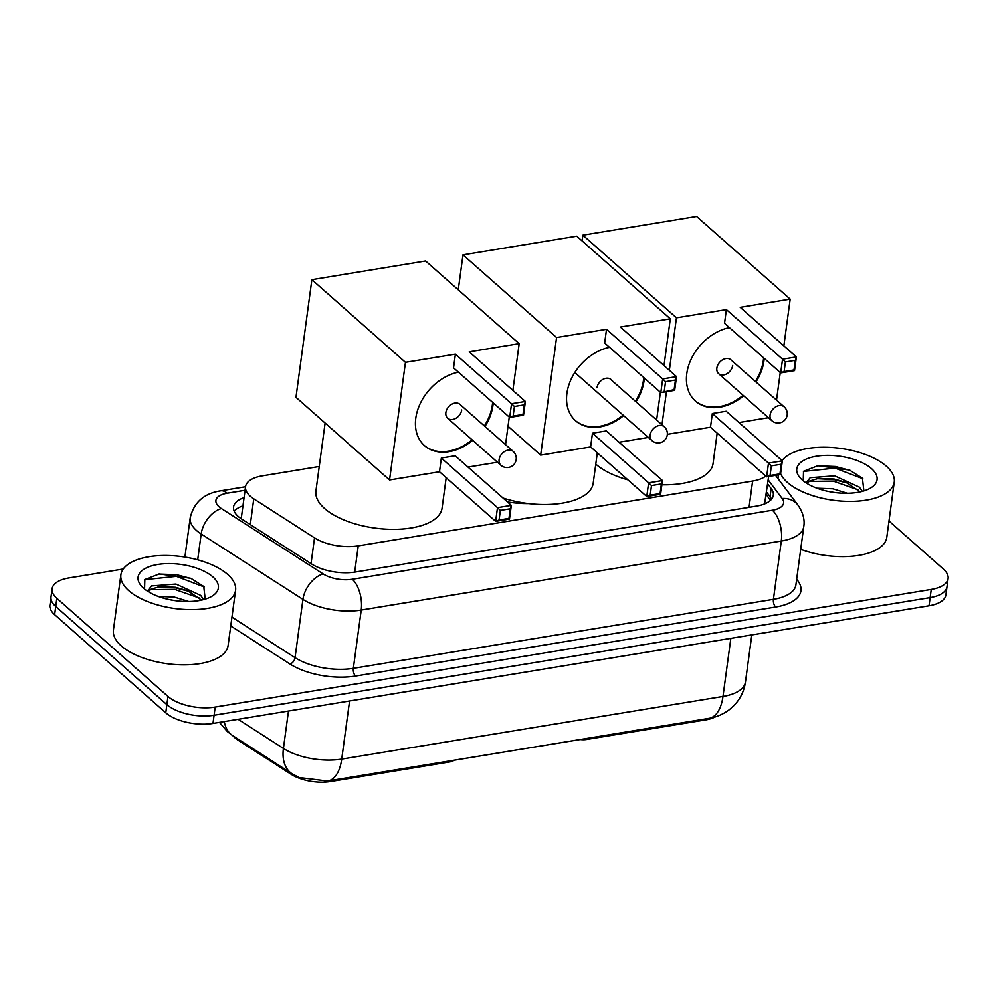 <?xml version="1.0" encoding="UTF-8"?>
<svg xmlns="http://www.w3.org/2000/svg" width="998" height="998" viewBox="0 0 998 998"><rect width="100%" height="100%" fill="white"/><g stroke="black" fill="none" stroke-linecap="round" stroke-linejoin="round"><path stroke-width="1.5" d="M580.262 739.518A11.577 5.24 7.7 0 0 586.575 739.456L705.686 719.895L705.823 718.884M241.528 516.739L241.291 518.573A34.718 22.23 -57.3 0 0 241.092 518.673M528.516 503.566A56.125 25.399 -172.3 0 1 507.446 501.919M449.799 760.95L449.661 761.961A11.577 5.24 7.7 0 0 454.09 760.251M449.661 761.961L330.538 781.534A31.25 14.134 -172.3 0 1 291.191 774.323L238.048 740.167A31.25 14.134 -172.3 0 1 232.883 735.738M715.042 716.976A31.25 14.134 -172.3 0 1 705.686 719.895M764.605 503.903L768.622 476.495M319.235 466.503L262.412 475.834A34.718 15.706 7.7 0 0 245.545 486.675A34.718 15.706 7.7 0 0 253.779 498.825L314.52 537.86A34.718 15.706 7.7 0 0 358.245 545.869L752.617 481.061A34.718 15.706 7.7 0 0 765.765 476.058M888.993 521.031L943.36 569.047A34.718 15.706 -172.3 0 1 948.1 578.578A34.718 15.706 -172.3 0 1 931.246 589.419L215.194 707.071A34.718 15.706 -172.3 0 1 167.976 696.454L56.849 598.301L55.738 606.485A34.718 15.706 -172.3 0 1 51.01 596.954A34.718 15.706 -172.3 0 0 55.738 606.485L166.866 704.638L55.738 606.485L54.64 614.668A34.718 15.706 -172.3 0 1 49.9 605.137L52.108 588.77A34.718 15.706 -172.3 0 1 68.974 577.929L123.265 569.01M215.194 707.071L214.083 715.254A34.718 15.706 -172.3 0 1 166.866 704.638A34.718 15.706 -172.3 0 0 214.083 715.254L930.136 597.602L214.083 715.254L212.986 723.438A34.718 15.706 -172.3 0 1 165.768 712.822L54.64 614.668M948.1 578.578L946.99 586.762A34.718 15.706 -172.3 0 1 930.136 597.602A34.718 15.706 -172.3 0 0 946.99 586.762L945.892 594.945A34.718 15.706 -172.3 0 1 929.026 605.786L212.986 723.438M330.188 780.611L706.322 718.797M238.11 719.309L283.42 748.438A40.506 25.936 -57.3 0 0 292.065 773.774L299.225 777.554L327.544 781.035A40.506 20.247 -99.3 0 0 327.818 780.997A40.506 20.247 -99.3 0 0 341.715 759.104L722.976 696.467A40.506 20.247 80.7 0 1 709.067 718.348A40.506 20.247 80.7 0 1 708.792 718.398M56.849 598.301A34.718 15.706 -172.3 0 1 52.108 588.77M244.061 497.665A34.718 15.706 7.7 0 0 233.544 506.972A34.718 15.706 7.7 0 0 241.778 519.122L311.638 564.007A34.718 15.706 7.7 0 0 355.35 572.016L756.447 506.111A34.718 15.706 7.7 0 0 773.3 495.27A34.718 15.706 7.7 0 0 771.167 488.509L767.637 483.83M234.206 511.238A34.718 15.706 -172.3 0 1 242.963 505.849M766.526 492.002L770.057 496.692A34.718 15.706 -172.3 0 1 771.541 499.2M782.07 460.602A57.872 26.185 -172.3 0 1 830.274 447.428A57.872 26.185 -172.3 0 1 886.361 466.203A57.872 26.185 -172.3 0 1 894.258 482.084A57.872 26.185 -172.3 0 1 850.371 501.408A57.872 26.185 -172.3 0 1 787.459 482.458A57.872 26.185 -172.3 0 1 780.611 473.551M863.894 490.904L862.422 478.217L849.535 470.083L817.923 465.717L803.527 471.306L803.228 480.811M871.528 468.636A40.506 18.326 -172.3 0 1 870.256 488.222A40.506 18.326 -172.3 0 1 802.305 480.013A40.506 18.326 -172.3 0 1 801.082 478.865A40.506 18.326 -172.3 0 1 817.549 456.074A40.506 18.326 -172.3 0 1 871.528 468.636M860.214 491.864L846.404 482.521L834.191 479.065L818.41 478.441L809.752 480.974L806.958 483.431M862.334 491.353L859.353 487.136L834.627 475.821L810.189 477.718L806.671 482.071L806.683 483.257M835.089 492.575L828.876 491.552M847.414 493.274L832.868 488.808L816.938 488.209M894.258 482.084L886.798 537.311A57.872 26.185 -172.3 0 1 800.708 549.312M848.038 483.219L833.555 479.502L816.676 478.691M850.545 470.507L835.314 466.503L817.137 465.817M858.467 489.931L833.33 481.123L809.016 481.435M862.883 478.728L835.089 468.124L803.415 471.43M128.779 590.679A57.872 26.185 -172.3 0 1 120.883 574.798A57.872 26.185 -172.3 0 1 164.77 555.474A57.872 26.185 -172.3 0 1 227.681 574.436A57.872 26.185 -172.3 0 1 235.578 590.305A57.872 26.185 -172.3 0 1 191.691 609.641A57.872 26.185 -172.3 0 1 128.779 590.679M235.578 590.305L228.105 645.544A57.872 26.185 -172.3 0 1 184.231 664.868A57.872 26.185 -172.3 0 1 121.319 645.918A57.872 26.185 -172.3 0 1 113.423 630.037L120.883 574.798M205.214 599.137L203.742 586.45L190.855 578.316L159.243 573.95L144.847 579.526L144.548 589.032M212.848 576.869A40.506 18.326 -172.3 0 1 211.576 596.442A40.506 18.326 -172.3 0 1 143.612 588.246A40.506 18.326 -172.3 0 1 142.39 587.098A40.506 18.326 -172.3 0 1 158.857 564.307A40.506 18.326 -172.3 0 1 212.848 576.869M201.534 600.097L187.724 590.741L175.498 587.298L159.73 586.674L151.072 589.194L148.278 591.664M203.642 599.586L200.673 595.369L175.947 584.055L151.509 585.951L147.991 590.305L148.003 591.49M176.409 600.796L170.196 599.786M188.734 601.495L174.188 597.041L158.245 596.43M189.358 591.44L174.875 587.722L157.996 586.924M191.866 578.728L176.634 574.736L158.457 574.037M199.775 598.164L174.65 589.344L150.336 589.668M204.203 586.961L176.409 576.357L144.735 579.663M717.175 433.144L713.059 463.571A63.647 28.792 -172.3 0 1 661.886 484.803M627.892 479.851A63.647 28.792 -172.3 0 1 595.781 464.145M743.685 395.819A45.135 33.333 -48.5 0 1 719.97 407.172A45.135 33.333 -48.5 0 1 695.481 401.109A45.135 33.333 -48.5 0 1 690.99 359.529A45.135 33.333 -48.5 0 1 729.426 327.631M726.382 309.605L782.532 359.205L796.379 356.922L740.229 307.334L790.179 299.126L696.592 216.466L582.857 235.154L676.444 317.813L726.382 309.605L724.536 323.315L780.685 372.903L782.532 359.205L785.401 361.962L795.294 360.328L796.379 356.922L794.533 370.632L780.685 372.903L784.104 371.568L793.996 369.946L794.533 370.632M764.194 358.344A45.135 33.333 -48.5 0 1 755.935 381.935M676.444 317.813L669.346 370.295M666.452 391.678L661.986 424.749M667.338 434.317L710.489 427.231L712.335 413.521L726.182 411.251L782.332 460.839L780.473 474.549L766.639 476.819L710.489 427.231M738.969 422.541L768.46 417.7M776.519 400.123L780.249 372.528M783.854 345.869L790.179 299.126M582.857 235.154L582.084 240.892M795.294 360.328L793.996 369.946M785.401 361.962L784.104 371.568M780.473 474.549L779.949 473.863L770.057 475.485L766.639 476.819L768.485 463.122L712.335 413.521M770.057 475.485L771.354 465.866L768.485 463.122L782.332 460.839L781.247 464.245L771.354 465.866M779.949 473.863L781.247 464.245M718.647 373.701L771.866 420.719A9.256 6.836 -48.5 0 1 770.082 415.081A9.256 6.836 -48.5 0 1 779.101 405.587A9.256 6.836 -48.5 0 1 784.129 406.835L730.898 359.829A9.256 6.836 131.5 0 0 722.577 359.816A9.256 6.836 131.5 0 0 716.863 368.062A9.256 6.836 131.5 0 0 718.647 373.701A9.256 6.836 131.5 0 0 726.968 373.714A9.256 6.836 131.5 0 0 732.682 365.468M763.62 357.833A45.135 33.333 -48.5 0 1 763.345 360.428A45.135 33.333 -48.5 0 1 755.349 381.423M743.098 395.295A45.135 33.333 -48.5 0 1 695.194 400.847M446.181 477.668L442.077 508.094A63.647 28.792 -172.3 0 1 393.798 529.352A63.647 28.792 -172.3 0 1 324.599 508.506A63.647 28.792 -172.3 0 1 315.917 491.041L325.111 423.04M472.69 440.343A45.135 33.333 -48.5 0 1 448.975 451.695A45.135 33.333 -48.5 0 1 424.487 445.632A45.135 33.333 -48.5 0 1 419.996 404.065A45.135 33.333 -48.5 0 1 458.431 372.154M455.4 354.14L511.55 403.728L525.397 401.458L469.247 351.857L519.185 343.649L425.61 261.002L311.875 279.69L405.45 362.336L455.4 354.14L453.541 367.838L509.691 417.438L511.55 403.728L514.419 406.485L524.312 404.864L525.397 401.458L523.538 415.156L509.691 417.438L513.122 416.091L523.002 414.469L523.538 415.156M493.212 402.88A45.135 33.333 -48.5 0 1 484.953 426.458M405.45 362.336L389.544 479.963L439.494 471.755L441.341 458.045L455.188 455.774L511.338 505.362L509.491 519.072L495.644 521.343L439.494 471.755M467.987 467.076L497.466 462.224M505.537 444.646L509.267 417.052M512.872 390.393L519.185 343.649M311.875 279.69L295.969 397.304L389.544 479.963M524.312 404.864L523.002 414.469M514.419 406.485L513.122 416.091M509.491 519.072L508.955 518.386L499.062 520.008L495.644 521.343L497.491 507.645L441.341 458.045M499.062 520.008L500.372 510.402L497.491 507.645L511.338 505.362L510.252 508.768L500.372 510.402M508.955 518.386L510.252 508.768M447.653 418.224L500.884 465.243A9.256 6.836 -48.5 0 1 499.1 459.604A9.256 6.836 -48.5 0 1 508.119 450.123A9.256 6.836 -48.5 0 1 513.134 451.358L459.916 404.352A9.256 6.836 131.5 0 0 451.583 404.34A9.256 6.836 131.5 0 0 445.869 412.586A9.256 6.836 131.5 0 0 447.653 418.224A9.256 6.836 131.5 0 0 455.986 418.237A9.256 6.836 131.5 0 0 461.7 409.991M492.625 402.356A45.135 33.333 -48.5 0 1 492.351 404.951A45.135 33.333 -48.5 0 1 484.367 425.946M472.104 439.831A45.135 33.333 -48.5 0 1 424.2 445.37M597.303 452.83L593.186 483.269A63.647 28.792 -172.3 0 1 503.054 498.052M623.675 415.617A45.135 33.333 -48.5 0 1 600.097 426.87A45.135 33.333 -48.5 0 1 575.609 420.807A45.135 33.333 -48.5 0 1 571.118 379.228A45.135 33.333 -48.5 0 1 609.553 347.329M606.522 329.303L662.672 378.903L676.519 376.62L620.369 327.032L670.307 318.824L576.732 236.164L462.985 254.852L556.572 337.511L606.522 329.303L604.663 343.013L660.813 392.601L662.672 378.903L665.541 381.648L675.434 380.026L676.519 376.62L674.66 390.33L660.813 392.601L674.124 389.644L674.66 390.33M644.334 378.042A45.135 33.333 -48.5 0 1 635.976 401.782M556.572 337.511L540.667 455.125L590.616 446.929L592.463 433.219L606.31 430.949L662.46 480.537L660.614 494.247L646.766 496.517L590.616 446.929M619.109 442.239L648.376 437.436M656.622 420.021L660.389 392.226M663.994 365.567L670.307 318.824M462.985 254.852L458.257 289.844M508.019 426.283L540.667 455.125M675.434 380.026L674.124 389.644M665.541 381.648L664.244 391.266M660.614 494.247L660.077 493.561L650.185 495.183L646.766 496.517L648.613 482.807L592.463 433.219M650.185 495.183L651.494 485.564L648.613 482.807L662.46 480.537L661.375 483.943L651.494 485.564M660.077 493.561L661.375 483.943M643.747 377.531A45.135 33.333 -48.5 0 1 643.473 380.126A45.135 33.333 -48.5 0 1 635.389 401.258M611.899 380.512A9.256 6.836 131.5 0 0 611.038 379.514A9.256 6.836 131.5 0 0 602.705 379.502A9.256 6.836 131.5 0 0 596.991 387.76M623.089 415.106A45.135 33.333 -48.5 0 1 575.322 420.545M586.712 738.458L586.575 739.456M330.538 781.534L330.675 780.523M291.191 774.323L291.329 773.3M238.048 740.167L238.185 739.144M749.061 507.333L752.617 481.061M354.689 572.128L358.245 545.869M311.039 563.633L314.52 537.86M250.298 524.599L253.779 498.825M288.484 711.038L283.42 748.438A46.295 20.946 7.7 0 0 341.715 759.104L349.574 700.995M730.835 638.346L722.976 696.467A46.295 20.946 7.7 0 0 745.456 681.996L751.818 634.903M292.065 773.774L232.833 735.713A40.506 25.936 -57.3 0 1 224.288 721.579M929.026 605.786L931.246 589.419M165.768 712.822L167.976 696.454M245.059 490.268L227.157 493.212A23.141 10.467 7.7 0 0 219.073 506.797A23.141 10.467 7.7 0 0 221.406 508.543L323.14 573.925A23.141 10.467 7.7 0 0 352.294 579.264L772.365 510.24A23.141 10.467 7.7 0 0 782.183 498.501L768.173 479.888M772.365 510.24A23.141 11.577 80.7 0 1 781.297 541.028L773.425 599.324A46.295 20.946 7.7 0 0 795.905 584.865L803.777 526.57A46.295 20.946 -172.3 0 1 781.297 541.028L361.226 610.052A46.295 20.946 -172.3 0 1 302.93 599.374L201.184 533.992A46.295 20.946 -172.3 0 1 196.519 530.499A46.295 20.946 -172.3 0 1 190.206 517.8L184.904 557.084M197.691 559.828L201.184 533.992A23.141 14.82 -57.3 0 1 221.406 508.543M796.666 579.189L797.739 580.611A52.083 23.565 -172.3 0 1 775.658 607.021L355.575 676.045A52.083 23.565 -172.3 0 1 289.994 664.032L230.75 625.971M323.14 573.925A23.141 14.82 -57.3 0 0 302.93 599.374L295.046 657.67A46.295 20.946 7.7 0 0 353.342 668.348L773.425 599.324A5.788 2.894 -99.3 0 0 775.658 607.021M231.948 617.126L295.046 657.67A5.788 3.705 122.7 0 1 289.994 664.032M352.294 579.264A23.141 11.577 80.7 0 1 361.226 610.052L353.342 668.348A5.788 2.894 -99.3 0 0 355.575 676.045M796.479 580.549A5.788 4.716 143 0 0 797.739 580.611M782.183 498.501A23.141 18.837 -37 0 1 797.913 505.038L775.571 475.36M245.545 486.737L220.633 490.829A23.141 11.577 80.7 0 1 227.157 493.212M770.057 496.692L771.167 488.509M659.204 425.497A9.256 6.836 -48.5 0 1 664.231 426.732A9.256 9.256 0 0 1 659.603 442.813A9.256 9.256 0 0 1 651.968 440.617A9.256 6.836 -48.5 0 1 650.185 434.978A9.256 6.836 -48.5 0 1 659.204 425.497M770.506 500.31L766.19 494.571M241.366 517.588L245.545 486.675M232.833 735.713L227.332 731.559L219.473 722.377M745.456 681.996C744.146 691.015 740.391 698.8 734.166 705.361L729.538 709.541C723.076 714.343 716.252 717.275 709.067 718.348L325.959 781.272M803.777 526.57C804.937 519.609 802.978 512.436 797.913 505.038M220.633 490.829C204.041 493.374 193.899 502.368 190.206 517.8M778.452 474.886L777.953 478.529M771.866 420.719A9.256 9.256 0 0 0 786.898 416.341A9.256 9.256 0 0 0 784.129 406.835M500.884 465.243A9.256 9.256 0 0 0 515.904 460.864A9.256 9.256 0 0 0 513.134 451.358M609.94 378.778L664.231 426.732M574.811 372.466L651.968 440.617"/></g></svg>
